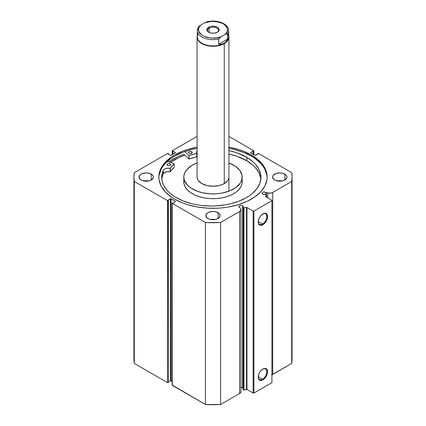<?xml version="1.0" encoding="UTF-8"?>
<svg xmlns="http://www.w3.org/2000/svg" width="426" height="426" viewBox="0 0 426 426"><rect width="100%" height="100%" fill="white"/><g stroke="black" fill="none" stroke-linecap="round" stroke-linejoin="round"><path stroke-width="0.64" d="M242.985 388.059L242.591 387.751L242.591 205.758L241.052 205.391L239.518 205.758L238.88 206.647L239.518 207.531A2.178 1.257 0 0 0 240.136 207.781A2.178 1.257 180 0 1 239.518 207.531A2.178 1.257 180 0 1 238.88 206.647A2.178 1.257 180 0 1 240.221 205.486A2.178 1.257 180 0 1 242.591 205.758A2.178 1.257 180 0 1 243.23 206.647A2.178 1.257 180 0 1 243.028 207.174L243.438 207.824L243.438 389.817L243.028 389.167L243.981 389.966L243.534 389.907L243.534 207.915L243.981 207.973L243.981 389.966L243.981 207.973L246.521 207.441L246.521 389.433L243.981 389.966L246.963 389.486L246.963 207.494L246.963 389.486L246.521 389.433L246.521 207.441L246.963 207.494L253.15 211.067L253.15 393.06L246.963 389.486L253.15 393.06L253.901 393.06L253.901 211.067L253.901 393.06L253.15 393.06L253.15 211.067L253.901 211.067L271.916 200.667L271.916 382.66L253.901 393.06L271.916 382.66L271.916 200.236L265.728 196.663L266.58 194.858L265.174 194.389A2.178 1.257 180 0 1 262.714 194.139L266.442 194.677L265.654 196.61L271.916 200.236L271.916 200.667L253.901 211.067L253.15 211.067L246.867 207.457L243.438 207.824L243.534 389.907L243.534 207.915L243.028 207.174L243.198 206.429L242.591 205.758L242.591 387.751A2.178 1.257 0 0 0 240.69 387.399M265.792 192.36L265.792 194.522L265.792 192.36L265.462 192.206L263.422 192.089L262.443 192.552L262.081 193.25A2.178 1.257 180 0 1 263.422 192.089A2.178 1.257 180 0 1 265.792 192.36A2.178 1.257 180 0 1 266.229 192.717A2.178 1.257 0 0 0 265.792 192.36M262.714 194.139A2.178 1.257 180 0 1 262.081 193.25L262.714 194.139M262.533 224.044A6.076 3.509 120 0 0 266.83 216.712A6.076 3.509 120 0 0 262.72 214.022A6.076 3.509 -60 0 1 265.574 213.825A6.076 3.509 -60 0 1 266.5 218.692A6.076 3.509 -60 0 1 262.533 224.044L258.252 221.573L262.533 224.044A6.076 3.509 -60 0 1 259.498 224.348A6.076 3.509 -60 0 1 258.241 221.776A6.076 3.509 120 0 0 262.533 224.044L262.911 224.694L262.533 224.044M262.911 213.911A6.603 3.813 -60 0 1 267.581 216.605A6.603 3.813 -60 0 1 262.911 224.694L260.313 225.285L259.029 224.539L258.332 223L258.593 219.731L259.61 217.393L261.122 215.354L263.822 213.485L265.505 213.32L267.224 214.747L267.491 217.707L266.793 220.056L265.505 222.287L262.911 224.694A6.603 3.813 -60 0 1 258.241 221.999A6.603 3.813 -60 0 1 262.911 213.911L262.911 213.911M262.533 379.172A6.076 3.509 120 0 0 266.83 371.839A6.076 3.509 120 0 0 262.72 369.15A6.076 3.509 -60 0 1 265.574 368.953A6.076 3.509 -60 0 1 266.5 373.82A6.076 3.509 -60 0 1 262.533 379.172L258.252 376.701L262.533 379.172A6.076 3.509 -60 0 1 259.498 379.47A6.076 3.509 -60 0 1 258.241 376.903A6.076 3.509 120 0 0 262.533 379.172L262.911 379.822L262.533 379.172M262.911 369.038A6.603 3.813 -60 0 1 267.581 371.733A6.603 3.813 -60 0 1 262.911 379.822L260.313 380.413L259.029 379.667L258.332 378.128L258.593 374.859L259.61 372.521L261.122 370.476L263.822 368.612L265.505 368.447L267.224 369.875L267.491 372.835L266.793 375.184L265.505 377.415L262.911 379.822A6.603 3.813 -60 0 1 258.241 377.127A6.603 3.813 -60 0 1 262.911 369.038L262.911 369.038M267.15 177.637A54.161 31.268 0 0 0 251.297 156.113L251.297 154.942A54.161 31.268 180 0 1 267.161 177.056A54.161 31.268 180 0 1 233.725 205.939A54.161 31.268 180 0 1 174.703 199.166L182.914 203.053L187.472 204.629L197.281 206.977L207.691 208.17L218.309 208.17L223.565 207.723L228.719 206.977L238.528 204.629L247.357 201.226L254.865 196.892L260.765 191.796L264.828 186.13L266.9 180.118L267.161 177.056L266.117 170.954L263.034 165.086L258.028 159.681L251.297 154.942L243.086 151.054L238.528 149.478L228.719 147.13M148.589 180.954A7.162 4.138 0 0 0 143.818 180.954M151.267 174.127L151.267 179.98L153.232 177.86L153.232 176.247L152.162 174.756L148.946 173.233L146.203 172.919L142.225 173.616L140.245 174.756L139.041 177.056A7.162 4.138 180 0 1 143.461 173.233A7.162 4.138 180 0 1 151.267 174.127A7.162 4.138 180 0 1 153.365 177.056A7.162 4.138 180 0 1 148.946 180.874A7.162 4.138 180 0 1 141.139 179.98A7.162 4.138 180 0 1 139.041 177.056L140.245 179.351L142.225 180.491L146.203 181.188L148.946 180.874L151.267 179.98L151.267 174.127M215.386 219.518A7.162 4.138 0 0 0 210.614 219.518M218.064 212.691L218.064 218.543L220.029 216.424L220.029 214.81L218.959 213.32L215.742 211.797L213 211.482L209.022 212.18L207.041 213.32L205.838 215.62A7.162 4.138 180 0 1 210.258 211.797A7.162 4.138 180 0 1 218.064 212.691A7.162 4.138 180 0 1 220.162 215.62A7.162 4.138 180 0 1 215.742 219.438A7.162 4.138 180 0 1 207.936 218.543A7.162 4.138 180 0 1 205.838 215.62L207.041 217.915L209.022 219.06L211.605 219.678L215.742 219.438L218.064 218.543L218.064 212.691M282.182 180.954A7.162 4.138 0 0 0 277.411 180.954M284.861 174.127L284.861 179.98L286.826 177.86L286.826 176.247L285.755 174.756L282.539 173.233L279.797 172.919L275.814 173.616L273.178 175.469L272.635 177.056A7.162 4.138 180 0 1 277.054 173.233A7.162 4.138 180 0 1 284.861 174.127A7.162 4.138 180 0 1 286.959 177.056A7.162 4.138 180 0 1 282.539 180.874A7.162 4.138 180 0 1 274.733 179.98A7.162 4.138 180 0 1 272.635 177.056L273.838 179.351L275.814 180.491L279.797 181.188L282.539 180.874L284.861 179.98L284.861 174.127M240.967 391.414L240.392 392.91L239.588 393.528A4.739 2.737 0 0 0 240.978 391.595L240.978 209.597A4.739 2.737 180 0 0 240.69 208.665L240.136 207.781L240.967 209.422L240.86 210.194L239.588 211.536L220.604 222.494L205.396 222.494L172.248 203.356L172.248 202.92L172.961 203.032L175.326 201.663L175.326 201.232L170.746 198.718L168.004 200.172L168.456 200.433L168.195 200.582L167.445 200.582L134.291 181.444L133.924 177.056L134.291 172.663L167.445 153.525L168.195 153.525L168.456 153.674L168.004 153.935L170.746 155.389L175.326 152.875L175.326 152.444L172.961 151.076L172.248 151.187L172.248 150.751L197.078 136.416L172.248 150.751A0.532 0.309 180 0 0 172.248 151.187L172.509 154.5L172.509 151.336L172.961 151.076L172.961 154.239L172.961 151.076L175.326 152.444L175.326 152.875L171.119 155.304A0.532 0.309 180 0 1 170.368 155.304L168.004 153.935L168.456 153.674L168.456 154.196L168.195 153.525A0.532 0.309 180 0 0 167.445 153.525L134.291 172.663A79.076 45.651 180 0 0 133.924 177.056A79.076 45.651 180 0 0 134.291 181.444L167.445 200.582L167.445 382.575L134.291 363.437L133.924 359.049A79.076 45.651 0 0 0 134.291 363.437L134.291 181.444L134.291 363.437L167.445 382.575A0.532 0.309 0 0 0 168.195 382.575L167.445 382.575L167.445 200.582A0.532 0.309 180 0 0 168.195 200.582L168.456 382.426L168.456 200.433L168.004 200.172L170.368 198.804L170.368 380.801L168.456 381.904L170.368 380.801L170.368 198.804A0.532 0.309 180 0 1 171.119 198.804L175.326 201.232L175.326 201.663L172.961 203.032L172.248 202.92A0.532 0.309 180 0 0 172.248 203.356L205.396 222.494L205.396 404.487L172.131 385.013M253.907 154.739L253.907 150.969A0.532 0.309 180 0 0 253.752 150.751L228.922 136.416L253.752 150.751L253.752 151.187L253.039 151.076L250.674 152.444L250.674 152.875L255.254 155.389L257.996 153.935L257.544 153.674L257.805 153.525L258.555 153.525L291.709 172.663L292.076 177.056L291.709 181.444L272.725 192.403L270.398 193.138L266.229 192.717L266.229 194.613L266.229 192.717L267.752 193.042L267.752 197.829L267.752 193.042A4.739 2.737 180 0 0 272.725 192.403L291.709 181.444L291.709 363.437L271.65 374.859M197.281 147.13L187.472 149.478L182.914 151.054L174.703 154.942L171.135 157.215L165.235 162.317L161.172 167.977L159.1 173.989L158.839 177.056L159.1 180.118L161.172 186.13L165.235 191.796L171.135 196.892L174.703 199.166A54.161 31.268 180 0 1 158.839 177.056A54.161 31.268 180 0 1 197.078 147.167M243.028 388.107A2.178 1.257 0 0 0 242.591 387.751L240.631 387.404M240.978 209.597A4.739 2.737 180 0 1 239.588 211.536L239.588 393.528L220.604 404.487L220.604 222.494L239.588 211.536L239.588 393.528L220.604 404.487L205.396 404.487L172.248 385.349L172.248 203.356L172.248 385.349A0.532 0.309 0 0 1 172.093 385.131L172.093 203.138M172.093 381.361L170.368 380.801A0.532 0.309 0 0 1 171.119 380.801L171.119 198.804L171.119 380.801L172.093 381.361M253.907 150.969A0.532 0.309 180 0 1 253.752 151.187L253.491 154.5L253.491 151.336L253.039 151.076L253.039 154.239L253.039 151.076L250.674 152.444A0.532 0.309 180 0 0 250.674 152.875L250.674 152.444L250.674 152.875L254.881 155.304A0.532 0.309 180 0 0 255.632 155.304L257.996 153.935L257.544 153.674L257.544 154.196L257.805 153.525A0.532 0.309 180 0 1 258.555 153.525L291.709 172.663A79.076 45.651 180 0 1 292.076 177.056A79.076 45.651 180 0 1 291.709 181.444L291.709 363.437A79.076 45.651 0 0 0 292.076 359.049L291.709 363.437L272.725 374.395L272.725 192.403L272.725 374.395A4.739 2.737 0 0 1 271.916 374.768M282.539 181.034L279.797 180.715L277.054 181.034M215.742 219.598L213 219.284L210.258 219.598M148.946 181.034L146.203 180.715L143.461 181.034M253.752 151.187L253.752 154.654L253.752 151.187M172.248 154.654L172.248 151.187L172.248 154.654M175.326 152.444A0.532 0.309 180 0 1 175.326 152.875L175.326 152.444M175.326 201.232A0.532 0.309 180 0 1 175.326 201.663L175.326 201.232M228.922 147.167A54.161 31.268 180 0 1 251.297 154.942L251.297 156.113A54.161 31.268 0 0 0 228.922 148.339M197.078 148.339A54.161 31.268 0 0 0 158.85 177.637M266.9 175.161L264.828 169.149L263.034 166.257L260.765 163.483L254.865 158.387L251.297 156.113L243.086 152.226L233.725 149.334L228.719 148.301M197.281 148.301L192.275 149.334L182.914 152.226L174.703 156.113L171.135 158.387L165.235 163.483L162.966 166.257L161.172 169.149L159.1 175.161M183.851 154.223A55.987 32.323 0 0 0 168.93 161.88L177.482 156.832L183.851 154.223L188.91 159.01L188.91 155.543L184.708 151.56L188.91 155.543L188.91 159.01L183.851 154.223M170.475 162.46L178.643 157.652L184.804 155.123A54.161 31.268 180 0 0 170.475 162.46M220.604 222.494A79.076 45.651 180 0 1 205.396 222.494L205.396 404.487A79.076 45.651 0 0 0 220.604 404.487L220.604 222.494M266.554 194.943L266.554 197.142L266.554 194.943M243.028 207.174L243.028 389.167L243.028 207.174M217.074 32.392A5.416 3.126 0 0 0 216.701 28.052A5.416 3.126 0 0 0 209.171 28.121L208.649 27.211A6.156 3.552 180 0 1 217.351 27.211A6.156 3.552 180 0 1 217.351 32.238L219.039 30.422L219.039 29.032L218.117 27.754L216.419 26.769L213 26.172L210.646 26.444L208.649 27.211L206.961 29.032L207.313 31.087L208.649 32.238L210.646 33.01L214.203 33.212L217.351 32.238A6.156 3.552 180 0 1 208.649 32.238A6.156 3.552 180 0 1 208.649 27.211L209.171 28.121A5.416 3.126 180 0 1 215.071 27.445A5.416 3.126 180 0 1 218.416 30.331A5.416 3.126 180 0 1 217.074 32.392M209.171 32.509L209.171 28.121L209.171 32.509M227.681 33.734A15.655 9.037 180 0 1 224.071 43.266L224.257 43.59A15.922 9.191 0 0 0 228.655 35.422A15.922 9.191 180 0 1 228.922 37.094A15.922 9.191 180 0 1 224.257 43.59L224.257 183.553L224.257 43.59A15.922 9.191 180 0 1 206.908 45.582A15.922 9.191 180 0 1 197.078 37.094A15.922 9.191 180 0 1 197.345 35.422A15.922 9.191 0 0 0 205.588 45.231A15.922 9.191 0 0 0 224.257 43.59L224.071 43.266A15.655 9.037 180 0 1 204.549 44.485A15.655 9.037 180 0 1 198.319 33.734M198.633 26.774L197.345 30.592L197.345 36.876A15.655 9.037 0 0 0 207.009 45.225A15.655 9.037 0 0 0 224.071 43.266L221.552 44.171L218.671 44.219L218.671 39.016A15.655 9.037 180 0 1 197.345 30.592A15.655 9.037 180 0 1 198.41 27.317L199.528 25.901L198.862 26.503M228.655 30.592A15.655 9.037 180 0 1 227.59 33.867L227.59 39.07L226.11 41.54L224.071 43.266A15.655 9.037 0 0 0 228.655 36.876L228.655 30.592C228.906 23.542 216.142 19.127 206.551 21.934M200.907 25.006L204.826 22.743L200.907 25.006L198.857 27.647L198.447 29.08L198.926 31.955L199.799 33.319L202.68 35.683L206.78 37.35L211.61 38.111L216.605 37.893L221.174 36.705L218.719 38.798L218.671 44.219L227.59 39.07L227.436 33.611L225.785 34.064L221.174 36.705C216.301 38.947 210.14 38.606 202.68 35.683C197.621 31.375 197.03 27.818 200.907 25.006M207.281 22.003L204.826 22.743L211.876 21.327L219.22 22.104L223.32 23.765L226.201 26.135L227.527 28.92L227.143 31.806L225.093 34.442L219.795 37.6L218.671 39.016A15.655 9.037 0 0 1 197.366 31.055M218.671 44.219L221.552 44.171L224.071 43.266L226.11 41.54L227.59 39.07L218.671 44.219M206.205 22.051L204.826 22.743C209.698 20.507 215.86 20.847 223.32 23.765C228.379 28.073 228.97 31.636 225.093 34.442L227.138 33.574L227.59 33.867A15.655 9.037 0 0 0 228.634 30.129M208.926 32.392A5.416 3.126 180 0 1 207.584 30.331A5.416 3.126 180 0 1 209.171 28.121A5.416 3.126 0 0 0 208.926 32.392M174.202 167.343L174.17 163.845L167.434 161.321L174.202 163.877L170.246 168.281L166.87 168.286L164.942 168.888L163.573 169.883L163.179 170.48L163.174 173.946A49.618 28.648 0 0 0 161.811 179.101M167.54 165.347A1.858 1.07 180 0 1 167.013 164.596A1.858 1.07 180 0 1 168.169 163.605A1.858 1.07 180 0 1 170.203 163.85L170.203 165.347L170.203 163.85L169.255 163.547L167.572 163.829L167.045 164.793L168.137 165.581L169.883 165.496L170.73 164.612L170.203 163.85A1.858 1.07 180 0 1 170.73 164.596A1.858 1.07 180 0 1 169.569 165.592A1.858 1.07 180 0 1 167.54 165.347M189.043 153.264A1.858 1.07 180 0 1 188.516 152.513A1.858 1.07 180 0 1 189.671 151.523A1.858 1.07 180 0 1 191.705 151.768L191.705 153.264L191.705 151.768L190.757 151.464L189.075 151.747L188.548 152.71L189.639 153.498L191.386 153.413L192.19 152.737L191.705 151.768A1.858 1.07 180 0 1 192.227 152.513A1.858 1.07 180 0 1 191.072 153.509A1.858 1.07 180 0 1 189.043 153.264M175.784 197.35A49.618 28.648 180 0 1 161.72 177.365A49.618 28.648 180 0 1 163.174 170.48L162.056 174.053L161.72 177.679L162.189 181.3L163.446 184.857L165.469 188.292L168.233 191.556L171.689 194.591L175.784 197.35L183.217 200.971L191.732 203.681L196.295 204.666L201.003 205.385L210.668 206.008L215.535 205.912L225.098 204.89L229.705 203.979L238.342 201.397L245.946 197.893L249.263 195.838L252.219 193.601L256.915 188.686L259.865 183.334L260.952 177.754L260.776 174.942L259.008 169.42L255.408 164.207L252.959 161.773L246.894 157.386A49.618 28.648 180 0 1 260.952 177.365A49.618 28.648 180 0 1 230.013 203.905A49.618 28.648 180 0 1 175.784 197.35M260.776 178.409L259.008 172.887L255.408 167.674L252.959 165.24L246.894 160.852L246.894 157.386L246.894 160.852A49.618 28.648 -0 0 0 228.922 154.047L237.069 156.342L246.894 160.852A49.618 28.648 -0 0 1 260.861 179.101M228.922 150.58A49.618 28.648 180 0 1 246.894 157.386L237.069 152.875L228.922 150.58M197.265 150.879L196.567 152.082L196.716 153.408L189.053 155.565A46.173 26.657 180 0 1 196.679 153.419L196.679 156.885L189.053 159.031L189.053 155.565L189.053 159.031A46.173 26.657 -0 0 1 196.679 156.885L196.748 153.36L196.748 156.832M174.202 163.888L174.186 167.386A46.173 26.657 -0 0 0 170.267 171.726L170.267 168.259A46.173 26.657 180 0 1 174.186 163.919L174.186 167.386L170.246 171.747L166.87 171.753L164.17 172.812L163.174 173.946L162.056 177.52M197.265 154.345L196.812 154.926M196.53 152.476L196.53 152.465A5.485 3.168 180 0 0 196.743 153.344L196.748 153.36M196.743 156.811L196.743 153.376M197.078 154.547A5.485 3.168 0 0 0 196.748 155.043M196.53 152.465A5.485 3.168 180 0 1 197.078 151.081M163.179 170.48L163.174 173.946L163.179 170.48A5.485 3.168 180 0 1 170.134 168.297L170.134 171.763A5.485 3.168 -0 0 0 163.179 173.946L163.179 170.48M170.134 168.297L170.134 171.763L170.134 168.297M197.137 176.273L197.137 177.834L197.137 176.273A15.922 9.191 180 0 0 197.078 177.056L197.078 177.056A15.922 9.191 180 0 0 212.324 186.237A15.922 9.191 180 0 0 228.863 177.834L228.922 176.934M228.9 162.924L235.322 166.193L239.822 170.405L242.011 175.187L242.085 183.255A29.186 16.854 0 0 0 242.186 181.822L242.186 177.056A29.186 16.854 180 0 1 242.085 178.489A29.186 16.854 180 0 1 211.754 193.889A29.186 16.854 180 0 1 183.814 177.056A29.186 16.854 180 0 1 183.915 175.618A29.186 16.854 180 0 1 197.078 162.929L192.094 165.293L187.083 169.303L184.959 172.37L183.915 175.618L183.814 177.269L184.447 180.555L187.44 185.188L190.678 187.914L197.1 191.183L202.18 192.706L210.513 193.846L216.238 193.803L221.834 193.116L229.529 190.944L235.802 187.573L240.11 183.302L241.041 181.737L242.085 178.489L242.186 181.604M228.922 162.929A29.186 16.854 180 0 1 242.186 177.056M170.496 162.466A54.134 31.252 180 0 1 184.82 155.139L178.121 157.918L170.496 162.466M183.915 180.384L183.989 183.691L185.182 186.918L187.44 189.953L190.678 192.68L194.778 194.986L199.576 196.785L204.89 198.01L210.513 198.612L216.238 198.569L221.834 197.882L227.09 196.578L231.808 194.709L235.802 192.339L238.917 189.57L241.041 186.503L242.085 183.255A29.186 16.854 0 0 1 211.754 198.654A29.186 16.854 0 0 1 183.814 181.822L183.814 177.056M197.078 177.173L197.424 178.963L198.372 180.683L201.887 183.638L207.1 185.592L213.208 186.247L219.284 185.502L223.256 184.085L227.138 181.279L228.293 179.607L228.863 177.834A15.922 9.191 180 0 0 228.922 177.056M133.924 359.049L133.924 177.056M292.076 359.049L292.076 177.056M266.58 194.858L266.58 197.153M197.078 37.094L197.078 177.056M228.922 37.094L228.922 191.178"/></g></svg>
